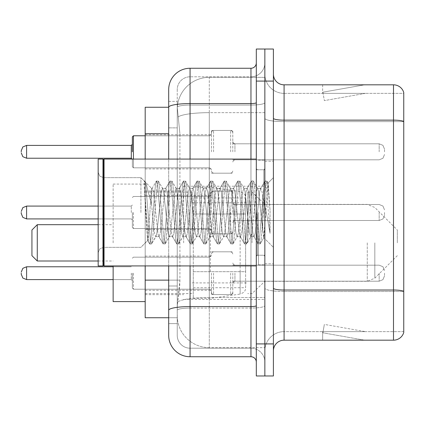 <?xml version="1.0" encoding="UTF-8"?>
<svg xmlns="http://www.w3.org/2000/svg" width="425" height="425" viewBox="0 0 425 425"><rect width="100%" height="100%" fill="white"/><g stroke="black" fill="none" stroke-linecap="round" stroke-linejoin="round"><path stroke-width="0.32" stroke-dasharray="2.12 1.59" d="M264.855 242.845L264.855 186.219L264.855 242.845M183.653 242.845L183.653 186.219L183.653 242.845M211.432 151.815L211.432 130.443L211.432 151.815M145.191 151.815L145.191 134.72L145.191 151.815M211.432 212.5L211.432 191.133L211.432 212.5M145.191 212.5L145.191 195.404L145.191 212.5M211.432 273.185L211.432 294.557L211.432 273.185M145.191 273.185L145.191 290.28L145.191 273.185M232.799 151.815L232.799 130.443L232.799 151.815M232.799 212.5L232.799 191.133L232.799 212.5M232.799 273.185L232.799 294.557L232.799 273.185M264.855 151.815L264.855 143.799L264.855 151.815M264.855 212.5L264.855 264.855L264.855 212.5M264.855 273.185L264.855 281.201L264.855 273.185M168.693 280.123L179.918 280.123L179.711 285.69L177.374 304.922L179.918 280.123L179.918 133.748L179.918 280.123L145.191 280.123L145.191 317.741L177.315 317.741L177.241 315.605A32.056 32.056 0 0 0 209.297 347.655L264.855 347.655L264.855 297.5L264.855 347.655L209.297 347.655L209.297 297.5L209.297 347.655A32.056 32.056 0 0 1 177.241 315.605L177.241 309.081L177.315 317.741L168.693 317.741L168.693 127.872L168.693 285.998L177.241 285.998L177.241 323.616L168.693 323.616L168.693 314.001L168.693 323.616L177.241 323.616L177.241 127.872L177.241 285.998L168.693 285.998M177.374 304.922L177.241 309.081L177.374 304.922M145.191 242.845L145.191 184.078L145.191 242.845M209.297 77.345L264.855 77.345L264.855 112.657L264.855 77.345L209.297 77.345A32.056 32.056 0 0 0 177.289 107.7L179.918 133.748L177.289 107.7A32.056 32.056 0 0 1 209.297 77.345L209.297 112.657L264.855 112.657L264.855 297.5L264.855 112.657L209.297 112.657L209.297 77.345A32.056 32.056 0 0 0 177.289 107.7M168.693 107.259L145.191 107.259L145.191 280.123M145.191 265.923L145.191 159.077M168.693 335.368A21.367 21.367 0 0 0 190.065 356.74L190.065 348.192A12.819 12.819 0 0 1 177.241 335.368L177.241 107.286L177.241 335.368A12.819 12.819 0 0 0 190.065 348.192L250.962 348.192L250.962 314.001L250.962 356.74A5.344 5.344 0 0 1 256.307 362.079L256.307 62.921L256.307 362.079M264.855 314.001L264.855 102.648L264.855 314.001M256.307 212.5L256.307 265.923L256.307 212.5M256.307 81.085L256.307 49.029L264.855 49.029L264.855 81.085L264.855 49.029L273.402 49.029L273.402 81.085L264.855 81.085L264.855 343.915L264.855 81.085L256.307 81.085L256.307 343.915L264.855 343.915L264.855 375.971L264.855 343.915L273.402 343.915L273.402 81.085M273.402 343.915L273.402 375.971L256.307 375.971L256.307 343.915M264.855 62.921L264.855 102.648L264.855 62.921A13.892 13.892 0 0 1 250.962 76.808A13.892 13.892 0 0 0 264.855 62.921A13.892 13.892 0 0 1 250.962 76.808L250.962 348.192L190.065 348.192L190.065 308.067L250.962 308.067A13.892 2.412 0 0 0 264.855 305.655A13.892 2.412 0 0 1 250.962 308.067L250.962 76.808L190.065 76.808L250.962 76.808M256.307 102.648A5.344 0.93 0 0 1 250.962 103.578L190.065 103.578A21.367 3.708 180 0 0 168.693 107.286L168.693 310.293A21.367 3.708 180 0 1 190.065 306.579L190.065 68.26A21.367 21.367 0 0 0 168.693 89.632A21.367 21.367 0 0 1 190.065 68.26L250.962 68.26A5.344 5.344 0 0 0 256.307 62.921A5.344 5.344 0 0 1 250.962 68.26L250.962 314.001L250.962 308.067L190.065 308.067L190.065 76.808L190.065 105.06L250.962 105.06A13.892 2.412 0 0 0 264.855 102.648A13.892 2.412 0 0 1 250.962 105.06L190.065 105.06L190.065 314.001L190.065 306.579L250.962 306.579A5.344 0.93 -0 0 0 256.307 305.655M190.065 356.74L250.962 356.74M168.693 101.384L177.241 101.384L168.693 101.384L168.693 127.872L177.241 127.872L177.241 101.384L177.241 127.872L168.693 127.872M168.693 310.293L168.693 314.001M168.693 265.923L168.693 159.077M177.241 89.632L177.241 107.286L177.241 89.632A12.819 12.819 0 0 1 190.065 76.808A12.819 12.819 0 0 0 177.241 89.632A12.819 12.819 0 0 1 190.065 76.808M264.855 362.079A13.892 13.892 0 0 0 250.962 348.192A13.892 13.892 0 0 1 264.855 362.079A13.892 13.892 0 0 0 250.962 348.192M273.402 212.5L273.402 161.213L273.402 212.5M258.442 212.5L258.442 264.855L258.442 212.5M264.855 297.442L264.855 118.283L264.855 297.442M403.75 291.353L403.75 92.517A10.683 10.683 0 0 0 393.492 84.819L393.492 290.02A10.683 1.854 180 0 1 403.75 291.353L403.75 331.633L284.086 331.633L284.086 84.819A10.683 10.683 0 0 1 273.402 74.136L273.402 118.283L273.402 74.136M273.402 350.864L273.402 118.283L273.402 350.864A10.683 10.683 0 0 1 284.086 340.181L284.086 297.442L284.086 331.633L403.75 331.633L403.75 93.367L284.086 93.367A19.231 19.231 0 0 1 264.855 74.136L264.855 118.283L264.855 74.136A19.231 19.231 0 0 0 284.086 93.367L284.086 291.502A19.231 3.342 0 0 1 264.855 288.166A19.231 3.342 0 0 0 284.086 291.502L284.086 93.367A19.231 19.231 0 0 1 264.855 74.136M363.906 340.048A8.548 8.548 0 0 0 365.394 340.181L322.655 340.181L365.394 340.181A8.548 8.548 0 0 1 363.906 340.048A8.548 8.548 0 0 0 365.394 340.181A8.548 8.548 0 0 1 363.906 340.048A8.548 8.548 0 0 0 365.394 340.181A8.548 8.548 0 0 1 363.906 340.048A8.548 8.548 0 0 0 365.394 340.181A8.548 8.548 0 0 1 363.906 340.048A8.548 8.548 0 0 0 365.394 340.181A8.548 8.548 0 0 1 363.906 340.048A8.548 8.548 0 0 0 365.394 340.181A8.548 8.548 0 0 1 363.906 340.048A8.548 8.548 0 0 0 365.394 340.181A8.548 8.548 0 0 1 363.906 340.048A8.548 8.548 0 0 0 365.394 340.181A8.548 8.548 0 0 1 363.906 340.048A8.548 8.548 0 0 0 365.394 340.181A8.548 8.548 0 0 1 363.906 340.048L322.873 332.812L363.906 340.048M322.655 331.633L322.655 340.181L322.655 331.633L323.08 331.633L322.873 332.812L323.08 331.633L322.655 331.633L322.655 340.181L322.655 331.633L323.08 331.633L322.873 332.812L323.08 331.633L322.655 331.633L322.655 340.181L322.655 331.633L323.08 331.633L322.873 332.812L323.08 331.633L322.655 331.633L322.655 340.181L322.655 331.633L323.08 331.633L322.873 332.812L323.08 331.633L322.655 331.633L322.655 340.181L322.655 331.633L323.08 331.633L322.873 332.812L323.08 331.633L322.655 331.633L322.655 340.181L322.655 331.633L323.08 331.633L322.873 332.812L323.08 331.633L322.655 331.633L322.655 340.181L322.655 331.633L323.08 331.633L322.873 332.812L323.08 331.633L322.655 331.633L322.655 340.181L322.655 331.633L323.08 331.633L322.873 332.812L323.08 331.633L322.655 331.633L322.655 340.181L322.655 331.633L323.08 331.633L322.873 332.812L323.08 331.633L322.655 331.633M273.402 288.166A10.683 1.854 0 0 0 284.086 290.02L393.492 290.02L393.492 340.181A10.683 10.683 0 0 0 403.75 332.483M393.492 340.181L284.086 340.181M403.75 92.517A10.683 10.683 0 0 0 393.492 84.819L284.086 84.819M365.394 84.819L322.655 84.819L365.394 84.819A8.548 8.548 0 0 0 363.906 84.952A8.548 8.548 0 0 1 365.394 84.819A8.548 8.548 0 0 0 363.906 84.952A8.548 8.548 0 0 1 365.394 84.819A8.548 8.548 0 0 0 363.906 84.952A8.548 8.548 0 0 1 365.394 84.819A8.548 8.548 0 0 0 363.906 84.952A8.548 8.548 0 0 1 365.394 84.819A8.548 8.548 0 0 0 363.906 84.952A8.548 8.548 0 0 1 365.394 84.819A8.548 8.548 0 0 0 363.906 84.952A8.548 8.548 0 0 1 365.394 84.819A8.548 8.548 0 0 0 363.906 84.952A8.548 8.548 0 0 1 365.394 84.819A8.548 8.548 0 0 0 363.906 84.952A8.548 8.548 0 0 1 365.394 84.819A8.548 8.548 0 0 0 363.906 84.952A8.548 8.548 0 0 1 365.394 84.819M365.394 331.633L323.08 331.633L365.394 331.633L323.08 331.633L365.394 331.633L323.08 331.633L365.394 331.633L323.08 331.633L365.394 331.633L323.08 331.633L365.394 331.633L323.08 331.633L365.394 331.633L323.08 331.633L365.394 331.633L323.08 331.633L365.394 331.633L323.08 331.633L365.394 331.633L324.355 324.397L323.08 331.633L324.355 324.397L323.08 331.633L324.355 324.397L323.08 331.633L324.355 324.397L323.08 331.633L324.355 324.397L323.08 331.633L324.355 324.397L323.08 331.633L324.355 324.397L323.08 331.633L324.355 324.397L323.08 331.633L324.355 324.397L323.08 331.633L324.355 324.397L365.394 331.633M284.086 93.367L403.75 93.367L403.75 291.502L284.086 291.502L403.75 291.502M323.08 93.367L322.655 93.367L323.08 93.367L322.655 93.367L323.08 93.367L322.655 93.367L323.08 93.367L322.655 93.367L323.08 93.367L322.655 93.367L323.08 93.367L322.655 93.367L323.08 93.367L322.655 93.367L323.08 93.367L322.655 93.367L323.08 93.367L322.655 93.367L323.08 93.367L322.873 92.188L363.906 84.952L322.873 92.188L323.08 93.367L322.873 92.188L363.906 84.952L322.873 92.188L323.08 93.367L322.873 92.188L363.906 84.952L322.873 92.188L323.08 93.367L322.873 92.188L363.906 84.952L322.873 92.188L323.08 93.367L322.873 92.188L363.906 84.952L322.873 92.188L323.08 93.367L322.873 92.188L363.906 84.952L322.873 92.188L323.08 93.367L322.873 92.188L363.906 84.952L322.873 92.188L323.08 93.367L322.873 92.188L363.906 84.952L322.873 92.188L323.08 93.367L322.873 92.188L363.906 84.952L322.873 92.188L323.08 93.367L365.394 93.367L323.08 93.367L365.394 93.367L323.08 93.367L365.394 93.367L323.08 93.367L365.394 93.367L323.08 93.367L365.394 93.367L323.08 93.367L365.394 93.367L323.08 93.367L365.394 93.367L323.08 93.367L365.394 93.367L323.08 93.367L365.394 93.367L323.08 93.367L324.355 100.603L323.08 93.367M264.855 350.864A19.231 19.231 0 0 1 284.086 331.633A19.231 19.231 0 0 0 264.855 350.864A19.231 19.231 0 0 1 284.086 331.633M322.655 84.819L322.655 93.367L322.655 84.819M365.394 93.367L324.355 100.603L365.394 93.367M103.519 265.386L102.983 265.923L102.983 159.077L102.983 265.923L102.983 159.077L103.519 159.614L103.519 265.386L103.519 212.5L103.519 265.386L104.056 265.923L104.056 159.077L104.056 212.5L104.056 159.077L256.307 159.077M102.983 265.923L98.175 265.923L98.175 159.077L98.175 252.678L98.175 159.077L102.983 159.077M140.914 212.5L140.914 177.661L140.914 212.5M169.256 212.5L166.993 191.585L165.862 188.349L165.506 188.652L164.73 191.585L160.209 233.415L159.077 236.651L158.722 236.348L157.946 233.415L153.425 191.585L152.293 188.349L151.597 189.513L151.597 188.349L151.597 204.685L145.908 182.909L151.597 204.685L152.293 212.5L151.597 204.685L151.597 188.349L145.217 181.964L145.908 182.909L145.217 181.964L144.256 181.518L145.217 181.964L151.597 188.349L152.293 188.349L151.597 189.513C151.018 193.194 150.445 200.855 149.887 212.5L147.544 240.444L145.589 212.5L144.256 181.002L144.256 181.518L144.659 181.002L144.256 181.518L144.256 186.559L148.617 239.78L149.472 243.759L148.617 239.78L144.256 186.559L147.544 240.444L149.749 243.998L147.544 240.444L140.914 247.339L103.519 247.339L99.774 248.875L98.175 252.678L99.774 248.875L103.519 247.339L140.914 247.339L147.741 240.513L149.887 212.5C150.445 200.855 151.018 193.194 151.597 189.513L151.597 188.349L152.293 188.349L153.425 191.585L157.946 233.415L158.722 236.348L163.041 243.759L162.185 239.78L157.664 185.22L156.533 181.002L155.401 185.22L150.88 239.78L149.749 243.998L151.443 243.998L150.317 239.78L145.791 185.22L144.659 181.002L145.908 182.909L144.936 181.241L145.791 185.22L150.317 239.78L151.443 243.998L151.725 243.759L149.749 243.998L150.88 239.78L155.401 185.22L156.257 181.241L158.227 181.002L157.101 185.22L152.575 239.78L151.725 243.759L156.044 236.348L155.688 236.651L154.557 233.415L152.293 212.5L154.557 233.415L155.688 236.651L159.077 236.651L163.041 243.759L162.185 239.78L157.664 185.22L156.533 181.002L158.227 181.002L157.101 185.22L152.575 239.78L151.725 243.759L155.688 236.651L159.077 236.651L160.209 233.415L164.73 191.585L165.506 188.652L169.825 181.241L168.975 185.22L164.448 239.78L163.317 243.998L163.041 243.759L165.017 243.998L163.885 239.78L159.359 185.22L158.227 181.002L162.828 188.652L162.472 188.349L161.341 191.585L156.814 233.415L156.044 236.348L156.814 233.415L161.341 191.585L162.472 188.349L165.862 188.349L169.825 181.241L168.975 185.22L164.448 239.78L163.317 243.998L165.017 243.998L163.885 239.78L159.359 185.22L158.509 181.241L162.472 188.349L165.862 188.349L166.993 191.585L171.514 233.415L172.29 236.348L171.514 233.415L169.256 212.5M165.862 212.5L163.604 191.585L162.828 188.652L163.604 191.585L168.125 233.415L169.256 236.651L168.125 233.415L165.862 212.5M182.824 212.5L180.561 191.585L179.43 188.349L179.074 188.652L178.303 191.585L173.777 233.415L172.646 236.651L172.29 236.348L176.609 243.759L175.759 239.78L171.232 185.22L170.101 181.002L169.825 181.241L171.801 181.002L170.669 185.22L166.143 239.78L165.017 243.998L169.612 236.348L169.256 236.651L172.646 236.651L176.609 243.759L175.759 239.78L171.232 185.22L170.101 181.002L171.801 181.002L170.669 185.22L166.143 239.78L165.293 243.759L169.256 236.651L172.646 236.651L173.777 233.415L178.303 191.585L179.074 188.652L183.393 181.241L182.543 185.22L178.017 239.78L176.89 243.998L176.609 243.759L178.585 243.998L177.453 239.78L172.933 185.22L171.801 181.002L176.396 188.652L176.04 188.349L174.909 191.585L170.388 233.415L169.612 236.348L170.388 233.415L174.909 191.585L176.04 188.349L179.43 188.349L183.393 181.241L182.543 185.22L178.017 239.78L176.89 243.998L178.585 243.998L177.453 239.78L172.933 185.22L172.077 181.241L176.04 188.349L179.43 188.349L180.561 191.585L185.087 233.415L185.858 236.348L185.087 233.415L182.824 212.5M179.43 212.5L177.172 191.585L176.396 188.652L177.172 191.585L181.693 233.415L182.824 236.651L181.693 233.415L179.43 212.5M196.393 212.5L194.129 191.585L193.003 188.349L192.642 188.652L191.872 191.585L187.345 233.415L186.219 236.651L185.858 236.348L190.182 243.759L189.327 239.78L184.801 185.22L183.674 181.002L183.393 181.241L185.369 181.002L184.238 185.22L179.717 239.78L178.585 243.998L183.18 236.348L182.824 236.651L186.219 236.651L190.182 243.759L189.327 239.78L184.801 185.22L183.674 181.002L185.369 181.002L184.238 185.22L179.717 239.78L178.861 243.759L182.824 236.651L186.219 236.651L187.345 233.415L191.872 191.585L192.642 188.652L196.966 181.241L196.111 185.22L191.59 239.78L190.458 243.998L190.182 243.759L192.153 243.998L191.022 239.78L186.501 185.22L185.369 181.002L189.964 188.652L189.608 188.349L188.477 191.585L183.956 233.415L183.18 236.348L183.956 233.415L188.477 191.585L189.608 188.349L193.003 188.349L196.966 181.241L196.111 185.22L191.59 239.78L190.458 243.998L192.153 243.998L191.022 239.78L186.501 185.22L185.645 181.241L189.608 188.349L193.003 188.349L194.129 191.585L198.656 233.415L199.426 236.348L198.656 233.415L196.393 212.5M193.003 212.5L190.74 191.585L189.964 188.652L190.74 191.585L195.261 233.415L196.393 236.651L195.261 233.415L193.003 212.5M209.961 212.5L207.703 191.585L206.571 188.349L206.21 188.652L205.44 191.585L200.919 233.415L199.787 236.651L199.426 236.348L203.75 243.759L202.895 239.78L198.374 185.22L197.242 181.002L196.966 181.241L198.937 181.002L197.806 185.22L193.285 239.78L192.153 243.998L196.748 236.348L196.393 236.651L199.787 236.651L203.75 243.759L202.895 239.78L198.374 185.22L197.242 181.002L198.937 181.002L197.806 185.22L193.285 239.78L192.429 243.759L196.393 236.651L199.787 236.651L200.919 233.415L205.44 191.585L206.21 188.652L210.534 181.241L209.679 185.22L205.158 239.78L204.027 243.998L203.75 243.759L205.721 243.998L204.59 239.78L200.069 185.22L198.937 181.002L203.538 188.652L203.177 188.349L202.045 191.585L197.524 233.415L196.748 236.348L197.524 233.415L202.045 191.585L203.177 188.349L206.571 188.349L210.534 181.241L209.679 185.22L205.158 239.78L204.027 243.998L205.721 243.998L204.59 239.78L200.069 185.22L199.213 181.241L203.177 188.349L206.571 188.349L207.703 191.585L212.224 233.415L212.999 236.348L212.224 233.415L209.961 212.5M206.571 212.5L204.308 191.585L203.538 188.652L204.308 191.585L208.829 233.415L209.961 236.651L208.829 233.415L206.571 212.5M223.534 212.5L221.271 191.585L220.139 188.349L219.783 188.652L219.008 191.585L214.487 233.415L213.355 236.651L212.999 236.348L217.318 243.759L216.463 239.78L211.942 185.22L210.811 181.002L210.534 181.241L212.505 181.002L211.374 185.22L206.853 239.78L205.721 243.998L210.322 236.348L209.961 236.651L213.355 236.651L217.318 243.759L216.463 239.78L211.942 185.22L210.811 181.002L212.505 181.002L211.374 185.22L206.853 239.78L205.998 243.759L209.961 236.651L213.355 236.651L214.487 233.415L219.008 191.585L219.783 188.652L224.102 181.241L223.247 185.22L218.726 239.78L217.595 243.998L217.318 243.759L219.289 243.998L218.163 239.78L213.637 185.22L212.505 181.002L217.106 188.652L216.745 188.349L215.618 191.585L211.092 233.415L210.322 236.348L211.092 233.415L215.618 191.585L216.745 188.349L220.139 188.349L224.102 181.241L223.247 185.22L218.726 239.78L217.595 243.998L219.289 243.998L218.163 239.78L213.637 185.22L212.782 181.241L216.745 188.349L220.139 188.349L221.271 191.585L225.792 233.415L226.567 236.348L225.792 233.415L223.534 212.5M220.139 212.5L217.876 191.585L217.106 188.652L217.876 191.585L222.403 233.415L223.534 236.651L222.403 233.415L220.139 212.5M237.102 212.5L234.839 191.585L233.708 188.349L233.352 188.652L232.576 191.585L228.055 233.415L226.923 236.651L226.567 236.348L230.887 243.759L230.031 239.78L225.51 185.22L224.379 181.002L224.102 181.241L226.073 181.002L224.947 185.22L220.421 239.78L219.289 243.998L223.89 236.348L223.534 236.651L226.923 236.651L230.887 243.759L230.031 239.78L225.51 185.22L224.379 181.002L226.073 181.002L224.947 185.22L220.421 239.78L219.566 243.759L223.534 236.651L226.923 236.651L228.055 233.415L232.576 191.585L233.352 188.652L237.671 181.241L236.821 185.22L232.294 239.78L231.163 243.998L230.887 243.759L232.863 243.998L231.731 239.78L227.205 185.22L226.073 181.002L230.674 188.652L230.318 188.349L229.187 191.585L224.66 233.415L223.89 236.348L224.66 233.415L229.187 191.585L230.318 188.349L233.708 188.349L237.671 181.241L236.821 185.22L232.294 239.78L231.163 243.998L232.863 243.998L231.731 239.78L227.205 185.22L226.355 181.241L230.318 188.349L233.708 188.349L234.839 191.585L239.36 233.415L240.136 236.348L239.36 233.415L237.102 212.5M233.708 212.5L231.444 191.585L230.674 188.652L231.444 191.585L235.971 233.415L237.102 236.651L235.971 233.415L233.708 212.5M250.67 212.5L248.407 191.585L247.276 188.349L246.92 188.652L246.149 191.585L241.623 233.415L240.492 236.651L240.136 236.348L244.455 243.759L243.605 239.78L239.078 185.22L237.947 181.002L237.671 181.241L239.647 181.002L238.515 185.22L233.989 239.78L232.863 243.998L237.458 236.348L237.102 236.651L240.492 236.651L244.455 243.759L243.605 239.78L239.078 185.22L237.947 181.002L239.647 181.002L238.515 185.22L233.989 239.78L233.139 243.759L237.102 236.651L240.492 236.651L241.623 233.415L246.149 191.585L246.92 188.652L251.239 181.241L250.389 185.22L245.863 239.78L244.731 243.998L244.455 243.759L246.431 243.998L245.299 239.78L240.773 185.22L239.647 181.002L244.242 188.652L243.886 188.349L242.755 191.585L238.234 233.415L237.458 236.348L238.234 233.415L242.755 191.585L243.886 188.349L247.276 188.349L251.239 181.241L250.389 185.22L245.863 239.78L244.731 243.998L246.431 243.998L245.299 239.78L240.773 185.22L239.923 181.241L243.886 188.349L247.276 188.349L248.407 191.585L252.933 233.415L253.704 236.348L252.933 233.415L250.67 212.5M247.276 212.5L245.018 191.585L244.242 188.652L245.018 191.585L249.539 233.415L250.67 236.651L249.539 233.415L247.276 212.5M262.719 196.982L262.719 230.748L258.586 191.585L257.454 188.349L256.323 191.585L251.802 233.415L250.67 236.651L254.06 236.651L258.028 243.759L257.173 239.78L252.647 185.22L251.52 181.002L251.239 181.241L253.215 181.002L252.083 185.22L247.562 239.78L246.431 243.998L251.026 236.348L250.67 236.651L254.06 236.651L258.028 243.759L257.173 239.78L252.647 185.22L251.52 181.002L253.215 181.002L252.083 185.22L247.562 239.78L246.707 243.759L251.026 236.348L251.802 233.415L256.323 191.585L257.454 188.349L260.849 188.349L259.717 191.585L255.191 233.415L254.06 236.651L255.191 233.415L259.717 191.585L260.488 188.652L264.812 181.241L263.957 185.22L259.431 239.78L258.304 243.998L258.028 243.759L259.999 243.998L258.868 239.78L254.347 185.22L253.215 181.002L257.81 188.652L257.454 188.349L260.849 188.349L264.812 181.241L263.957 185.22L259.431 239.78L258.304 243.998L259.999 243.998L258.868 239.78L254.347 185.22L253.491 181.241L257.81 188.652L258.586 191.585L263.681 237.612L268.17 183.148L270.061 210.688L270.061 233.373L266.321 212.5L262.719 196.982L261.975 191.585L260.849 188.349L261.975 191.585L262.719 196.982L262.719 230.748L263.898 237.532L267.984 183.079L270.061 210.688L267.915 185.22L266.783 181.002L265.652 185.22L261.131 239.78L259.999 243.998L261.131 239.78L265.652 185.22L266.783 181.002L267.915 185.22L270.061 210.688L270.061 233.373L266.22 185.22L265.088 181.002L264.812 181.241L266.783 181.002L265.088 181.002L266.22 185.22L270.061 233.373L266.321 212.5L262.719 196.982M31.933 255.664L31.933 230.021M37.278 261.008L37.278 224.682M113.135 301.607L113.135 265.923M397.338 242.845L397.338 230.021L397.338 242.845M252.03 242.845L252.03 192.095L252.03 242.845M247.759 242.845L247.759 192.095L247.759 242.845M192.201 242.845L192.201 192.095L192.201 242.845M113.135 242.845L113.135 184.078L113.135 242.845M245.623 271.687L245.623 197.97L245.623 213.998L193.269 213.998L193.269 298.403L193.269 271.692L245.623 271.687L245.623 287.73L193.269 287.72L193.269 271.692L245.623 271.692M210.364 271.692L210.364 187.287L210.364 213.998L193.269 213.998L193.269 197.97L193.269 287.72M240.136 213.998L240.136 294.073C243.961 292.767 245.793 290.652 245.623 287.73L245.623 197.96L245.623 213.998L210.364 213.998M132.366 273.185L132.366 288.145L132.366 273.185M21.25 273.185L21.25 274.258L21.25 273.185M384.519 273.185L384.519 275.857L384.519 273.185M132.366 212.5L132.366 227.46L132.366 212.5M21.25 212.5L21.25 213.568L21.25 212.5M384.519 212.5L384.519 215.172L384.519 212.5M132.366 151.815L132.366 136.855L132.366 151.815M21.25 151.815L21.25 150.742L21.25 151.815M384.519 151.815L384.519 149.143L384.519 151.815M132.366 159.077L132.366 166.77L132.366 159.077M209.297 297.5A32.056 5.567 180 0 0 177.629 302.207A32.056 5.567 180 0 1 209.297 297.5L264.855 297.5L209.297 297.5L209.297 112.657L209.297 297.5M178.08 116.96A32.056 5.567 180 0 1 209.297 112.657A32.056 5.567 180 0 0 178.08 116.96M177.241 315.605A32.056 32.056 0 0 0 209.297 347.655M168.693 133.748L145.191 133.748M190.065 159.077L190.065 265.923M250.962 265.923L250.962 159.077M190.065 105.06A12.819 2.226 180 0 0 177.241 107.286A12.819 2.226 180 0 1 190.065 105.06M190.065 308.067A12.819 2.226 180 0 0 177.241 310.293A12.819 2.226 180 0 1 190.065 308.067M190.065 348.192A12.819 12.819 0 0 1 177.241 335.368M273.402 118.283A10.683 1.854 0 0 0 284.086 120.137L393.492 120.137A10.683 1.854 180 0 1 403.75 121.476M403.75 121.624L284.086 121.624A19.231 3.342 0 0 1 264.855 118.283A19.231 3.342 0 0 0 284.086 121.624L403.75 121.624M263.787 212.5L263.787 169.761L263.787 212.5M257.375 212.5L257.375 255.239L257.375 212.5M374.829 242.845L374.829 278.178L374.829 242.845M367.269 242.845L367.269 281.308L367.269 242.845M193.269 298.403L210.364 298.403L240.136 294.073L240.136 271.692M133.434 273.185L133.434 289.212L133.434 273.185M131.298 273.185L131.298 279.597L131.298 273.185M26.594 279.597L131.298 279.597L26.594 279.597L22.844 278.062L21.25 274.258L22.844 278.062L26.594 279.597L131.298 279.597L26.594 279.597L22.844 278.062L21.25 274.258L22.844 278.062L26.594 279.597L131.298 279.597L26.594 279.597L131.298 279.597L26.594 279.597L22.844 278.062L21.25 274.258L22.844 278.062L26.594 279.597L131.298 279.597L26.594 279.597L22.844 278.062L21.25 274.258L22.844 278.062L26.594 279.597L131.298 279.597L26.594 279.597L22.844 278.062L21.25 274.258L22.844 278.062L26.594 279.597L131.298 279.597L26.594 279.597L26.594 266.778L26.594 279.597L26.594 266.778L26.594 279.597L26.594 266.778L26.594 279.597L26.594 266.778L26.594 279.597L26.594 266.778L26.594 279.597L26.594 266.778L26.594 279.597L26.594 266.778L26.594 279.597L26.594 266.778L26.594 279.597L26.594 266.778L26.594 279.597L26.594 266.778L26.594 279.597L26.594 266.778L26.594 279.597L26.594 266.778L26.594 279.597L26.594 266.778L26.594 279.597L26.594 266.778L26.594 279.597L26.594 266.778L22.844 268.313L21.25 272.117L22.844 268.313L26.594 266.778L131.298 266.778L132.366 265.71M234.935 273.185L234.935 281.201L234.935 273.185M230.663 273.185L230.663 294.557L230.663 273.185M213.568 273.185L213.568 294.557L213.568 273.185M209.297 273.185L209.297 289.212L209.297 273.185M379.174 273.185L379.174 281.201L379.174 273.185M133.434 212.5L133.434 228.528L133.434 212.5M131.298 212.5L131.298 206.088L131.298 212.5M21.25 213.568L22.844 217.377L26.594 218.912L131.298 218.912L26.594 218.912L22.844 217.377L21.25 213.568L22.844 217.377L26.594 218.912L131.298 218.912L26.594 218.912L22.844 217.377L21.25 213.568L22.844 217.377L26.594 218.912L131.298 218.912L26.594 218.912L22.844 217.377L21.25 213.568L22.844 217.377L26.594 218.912L131.298 218.912L26.594 218.912L22.844 217.377L21.25 213.568L22.844 217.377L26.594 218.912L131.298 218.912L26.594 218.912L22.844 217.377L21.25 213.568L22.844 217.377L26.594 218.912L131.298 218.912L26.594 218.912L22.844 217.377L21.25 213.568L22.844 217.377L26.594 218.912L26.594 206.088L26.594 218.912L26.594 206.088L26.594 218.912L26.594 206.088L26.594 218.912L26.594 206.088L26.594 218.912L26.594 206.088L26.594 218.912L26.594 206.088L26.594 218.912L26.594 206.088L26.594 218.912L26.594 206.088L26.594 218.912L26.594 206.088L26.594 218.912L26.594 206.088L26.594 218.912L26.594 206.088L26.594 218.912L26.594 206.088L26.594 218.912L26.594 206.088L26.594 212.5L26.594 206.088L131.298 206.088L132.366 205.02L131.298 206.088L132.366 205.02L131.298 206.088L132.366 205.02L131.298 206.088L132.366 205.02L131.298 206.088L132.366 205.02L131.298 206.088L132.366 205.02L131.298 206.088L132.366 205.02L131.298 206.088L26.594 206.088L22.844 207.623L21.25 211.432L22.844 207.623L26.594 206.088L131.298 206.088L26.594 206.088L22.844 207.623L21.25 211.432L22.844 207.623L26.594 206.088L131.298 206.088L26.594 206.088L22.844 207.623L21.25 211.432L22.844 207.623L26.594 206.088L131.298 206.088L26.594 206.088L22.844 207.623L21.25 211.432L22.844 207.623L26.594 206.088L131.298 206.088L26.594 206.088L22.844 207.623L21.25 211.432L22.844 207.623L26.594 206.088L131.298 206.088L26.594 206.088L22.844 207.623L21.25 211.432L22.844 207.623L26.594 206.088L98.175 206.088M234.935 212.5L234.935 204.489L234.935 212.5M230.663 212.5L230.663 233.867L230.663 212.5M213.568 212.5L213.568 233.867L213.568 212.5M209.297 212.5L209.297 196.472L209.297 212.5M379.174 212.5L379.174 220.511L379.174 212.5M133.434 159.077L133.434 135.787L133.434 167.838L133.434 135.787L133.434 167.838L133.434 135.787L133.434 167.838L133.434 135.787L133.434 167.838L133.434 135.787L133.434 167.838L133.434 135.787L133.434 167.838L133.434 135.787L133.434 167.838L133.434 135.787L133.434 167.838L133.434 135.787L133.434 167.838L133.434 135.787L133.434 167.838L133.434 135.787L133.434 167.838L133.434 135.787L133.434 167.838L133.434 135.787L133.434 167.838L133.434 135.787L133.434 167.838L133.434 135.787L133.434 167.838L133.434 135.787L133.434 151.815L133.434 135.787L209.297 135.787L209.297 167.838L209.297 135.787L209.297 167.838L209.297 135.787L209.297 167.838L209.297 135.787L209.297 167.838L209.297 135.787L209.297 167.838L209.297 135.787L209.297 167.838L209.297 135.787L209.297 167.838L209.297 135.787L209.297 167.838L209.297 135.787L209.297 167.838L209.297 135.787L209.297 167.838L209.297 135.787L209.297 167.838L209.297 135.787L209.297 167.838L209.297 135.787L209.297 167.838L209.297 135.787L209.297 167.838L209.297 135.787L209.297 167.838L209.297 135.787L209.297 167.838L209.297 135.787L210.795 135.171L211.432 133.652L210.795 135.171L209.297 135.787L210.795 135.171L211.432 133.652L210.795 135.171L209.297 135.787L210.795 135.171L211.432 133.652L210.795 135.171L209.297 135.787L210.795 135.171L211.432 133.652L210.795 135.171L209.297 135.787L210.795 135.171L211.432 133.652L210.795 135.171L209.297 135.787L210.795 135.171L211.432 133.652L210.795 135.171L209.297 135.787L210.795 135.171L211.432 133.652L210.795 135.171L209.297 135.787L210.795 135.171L211.432 133.652L210.795 135.171L209.297 135.787L210.795 135.171L211.432 133.652M131.298 151.815L131.298 145.403L131.298 158.222L131.298 145.403L131.298 158.222L131.298 145.403L131.298 158.222L131.298 145.403L131.298 158.222L131.298 145.403L131.298 158.222L131.298 145.403L131.298 158.222L131.298 145.403L131.298 158.222L131.298 145.403L131.298 158.222L131.298 145.403L131.298 158.222L131.298 145.403L131.298 158.222L131.298 145.403L131.298 158.222L131.298 145.403L131.298 158.222L131.298 145.403L131.298 158.222L131.298 145.403L131.298 158.222L131.298 145.403L131.298 158.222L131.298 145.403L131.298 158.222L131.298 151.815L131.298 158.222L132.366 159.29L131.298 158.222L132.366 159.29L131.298 158.222L132.366 159.29L131.298 158.222L132.366 159.29L131.298 158.222L132.366 159.29L131.298 158.222L132.366 159.29L131.298 158.222L132.366 159.29L131.298 158.222L132.366 159.29L131.298 158.222L26.594 158.222L26.594 145.403L26.594 158.222L26.594 145.403L26.594 158.222L26.594 145.403L26.594 158.222L26.594 145.403L26.594 158.222L26.594 145.403L26.594 158.222L26.594 145.403L26.594 158.222L26.594 145.403L26.594 158.222L26.594 145.403L26.594 158.222L26.594 145.403L26.594 158.222L26.594 145.403L26.594 158.222L26.594 145.403L26.594 158.222L26.594 145.403L26.594 158.222L26.594 145.403L26.594 158.222L26.594 145.403L26.594 158.222L26.594 145.403L26.594 158.222L26.594 145.403L26.594 151.815L26.594 145.403L131.298 145.403L131.298 151.815M234.935 151.815L234.935 143.799L234.935 151.815M230.663 151.815L230.663 130.443L230.663 151.815M213.568 151.815L213.568 130.443L213.568 151.815M379.174 151.815L379.174 143.799L379.174 151.815M209.297 151.815L209.297 167.838L209.297 151.815M183.653 186.219L264.855 186.219M145.191 134.72L211.432 134.72M145.191 195.404L211.432 195.404L145.191 195.404M145.191 256.094L211.432 256.094M211.432 130.443L232.799 130.443M211.432 191.133L232.799 191.133L211.432 191.133M211.432 251.818L232.799 251.818M232.799 143.799L264.855 143.799M232.799 204.489L264.855 204.489L232.799 204.489M232.799 265.173L264.855 265.173M145.191 191.027L183.653 191.027M145.191 294.663L183.653 294.663M232.799 281.201L264.855 281.201M232.799 220.511L264.855 220.511L232.799 220.511M232.799 159.827L264.855 159.827M211.432 294.557L232.799 294.557M211.432 233.867L232.799 233.867L211.432 233.867M211.432 173.182L232.799 173.182M145.191 290.28L211.432 290.28M145.191 229.596L211.432 229.596L145.191 229.596M145.191 168.906L211.432 168.906M183.653 299.471L264.855 299.471M256.307 169.761L264.855 169.761L256.307 169.761M256.307 255.239L264.855 255.239L256.307 255.239M264.855 161.213L273.402 161.213L264.855 161.213M258.442 264.855L264.855 264.855L258.442 264.855M258.442 160.145L264.855 160.145L258.442 160.145M264.855 263.787L273.402 263.787L264.855 263.787M263.787 169.761L264.855 168.693L263.787 169.761L257.375 169.761L256.307 168.693L257.375 169.761L263.787 169.761M257.375 255.239L263.787 255.239L264.855 256.307L263.787 255.239L257.375 255.239L256.307 256.307L257.375 255.239M104.056 265.923L256.307 265.923M103.519 177.661L140.914 177.661L144.256 181.002L144.659 181.002L144.256 181.002L140.914 177.661L103.519 177.661L99.774 176.125L98.175 172.322L99.774 176.125L103.519 177.661M267.984 183.079L273.402 177.661L267.984 183.079M263.681 237.617L273.402 247.339L263.681 237.617M103.519 159.614L104.056 159.077M263.904 237.538L260.275 243.759L263.904 237.538M268.17 183.148L267.059 181.241L268.17 183.148M151.938 188.652L156.257 181.241L151.938 188.652M98.175 261.008L113.135 261.008M397.338 255.664L374.829 278.178L367.269 281.308L264.855 281.308L252.03 293.595L247.759 293.595M192.201 282.912L247.759 282.912M145.191 293.595L192.201 293.595M113.135 184.078L145.191 184.078M145.191 192.095L192.201 192.095M192.201 202.778L247.759 202.778M247.759 192.095L252.03 192.095L264.855 204.383L367.269 204.383L374.829 207.512L397.338 230.021M98.175 224.682L113.135 224.682M193.269 187.287L210.364 187.287L240.136 191.617C243.961 192.923 245.793 195.038 245.623 197.96L193.269 197.97M132.366 258.23L133.434 257.162L209.297 257.162L133.434 257.162L132.366 258.23L133.434 257.162L209.297 257.162L133.434 257.162L132.366 258.23L133.434 257.162L209.297 257.162L133.434 257.162L132.366 258.23L133.434 257.162L209.297 257.162L133.434 257.162L132.366 258.23L133.434 257.162L209.297 257.162L133.434 257.162L132.366 258.23L133.434 257.162L209.297 257.162L133.434 257.162L132.366 258.23L133.434 257.162L209.297 257.162L133.434 257.162L132.366 258.23L133.434 257.162L209.297 257.162L210.795 256.546L211.432 255.021L210.795 256.546L209.297 257.162L210.795 256.546L211.432 255.021L210.795 256.546L209.297 257.162L210.795 256.546L211.432 255.021L210.795 256.546L209.297 257.162L210.795 256.546L211.432 255.021L210.795 256.546L209.297 257.162L210.795 256.546L211.432 255.021L210.795 256.546L209.297 257.162L210.795 256.546L211.432 255.021L210.795 256.546L209.297 257.162L210.795 256.546L211.432 255.021L210.795 256.546L209.297 257.162L210.795 256.546L211.432 255.021M113.135 279.597L131.298 279.597L132.366 280.665M232.799 283.337L233.437 281.812L234.935 281.201L379.174 281.201L234.935 281.201L233.437 281.812L232.799 283.337L233.437 281.812L234.935 281.201L379.174 281.201L234.935 281.201L233.437 281.812L232.799 283.337L233.437 281.812L234.935 281.201L379.174 281.201L234.935 281.201L233.437 281.812L232.799 283.337L233.437 281.812L234.935 281.201L379.174 281.201L234.935 281.201L233.437 281.812L232.799 283.337L233.437 281.812L234.935 281.201L379.174 281.201L234.935 281.201L233.437 281.812L232.799 283.337L233.437 281.812L234.935 281.201L379.174 281.201L234.935 281.201L233.437 281.812L232.799 283.337L233.437 281.812L234.935 281.201L379.174 281.201L234.935 281.201L233.437 281.812L232.799 283.337L233.437 281.812L234.935 281.201L379.174 281.201L382.925 279.666L384.519 275.857L382.925 279.666L379.174 281.201L382.925 279.666L384.519 275.857L382.925 279.666L379.174 281.201L382.925 279.666L384.519 275.857L382.925 279.666L379.174 281.201L382.925 279.666L384.519 275.857L382.925 279.666L379.174 281.201L382.925 279.666L384.519 275.857L382.925 279.666L379.174 281.201L382.925 279.666L384.519 275.857L382.925 279.666L379.174 281.201L382.925 279.666L384.519 275.857L382.925 279.666L379.174 281.201L382.925 279.666L384.519 275.857M211.432 253.953L212.07 252.434L213.568 251.818L230.663 251.818L213.568 251.818L212.07 252.434L211.432 253.953L212.07 252.434L213.568 251.818L230.663 251.818L213.568 251.818L212.07 252.434L211.432 253.953L212.07 252.434L213.568 251.818L230.663 251.818L213.568 251.818L212.07 252.434L211.432 253.953L212.07 252.434L213.568 251.818L230.663 251.818L213.568 251.818L212.07 252.434L211.432 253.953L212.07 252.434L213.568 251.818L230.663 251.818L213.568 251.818L212.07 252.434L211.432 253.953L212.07 252.434L213.568 251.818L230.663 251.818L213.568 251.818L212.07 252.434L211.432 253.953L212.07 252.434L213.568 251.818L230.663 251.818L213.568 251.818L212.07 252.434L211.432 253.953L212.07 252.434L213.568 251.818L230.663 251.818L232.162 252.434L232.799 253.953L232.162 252.434L230.663 251.818L232.162 252.434L232.799 253.953L232.162 252.434L230.663 251.818L232.162 252.434L232.799 253.953L232.162 252.434L230.663 251.818L232.162 252.434L232.799 253.953L232.162 252.434L230.663 251.818L232.162 252.434L232.799 253.953L232.162 252.434L230.663 251.818L232.162 252.434L232.799 253.953L232.162 252.434L230.663 251.818L232.162 252.434L232.799 253.953L232.162 252.434L230.663 251.818L232.162 252.434L232.799 253.953M132.366 288.145L133.434 289.212L209.297 289.212L133.434 289.212L132.366 288.145L133.434 289.212L209.297 289.212L133.434 289.212L132.366 288.145L133.434 289.212L209.297 289.212L133.434 289.212L132.366 288.145L133.434 289.212L209.297 289.212L133.434 289.212L132.366 288.145L133.434 289.212L209.297 289.212L133.434 289.212L132.366 288.145L133.434 289.212L209.297 289.212L133.434 289.212L132.366 288.145L133.434 289.212L209.297 289.212L133.434 289.212L132.366 288.145L133.434 289.212L209.297 289.212L210.795 289.829L211.432 291.348L210.795 289.829L209.297 289.212L210.795 289.829L211.432 291.348L210.795 289.829L209.297 289.212L210.795 289.829L211.432 291.348L210.795 289.829L209.297 289.212L210.795 289.829L211.432 291.348L210.795 289.829L209.297 289.212L210.795 289.829L211.432 291.348L210.795 289.829L209.297 289.212L210.795 289.829L211.432 291.348L210.795 289.829L209.297 289.212L210.795 289.829L211.432 291.348L210.795 289.829L209.297 289.212L210.795 289.829L211.432 291.348M232.799 263.038L233.437 264.557L234.935 265.173L379.174 265.173L234.935 265.173L233.437 264.557L232.799 263.038L233.437 264.557L234.935 265.173L379.174 265.173L234.935 265.173L233.437 264.557L232.799 263.038L233.437 264.557L234.935 265.173L379.174 265.173L234.935 265.173L233.437 264.557L232.799 263.038L233.437 264.557L234.935 265.173L379.174 265.173L234.935 265.173L233.437 264.557L232.799 263.038L233.437 264.557L234.935 265.173L379.174 265.173L234.935 265.173L233.437 264.557L232.799 263.038L233.437 264.557L234.935 265.173L379.174 265.173L234.935 265.173L233.437 264.557L232.799 263.038L233.437 264.557L234.935 265.173L379.174 265.173L234.935 265.173L233.437 264.557L232.799 263.038L233.437 264.557L234.935 265.173L379.174 265.173L382.925 266.709L384.519 270.518L382.925 266.709L379.174 265.173L382.925 266.709L384.519 270.518L382.925 266.709L379.174 265.173L382.925 266.709L384.519 270.518L382.925 266.709L379.174 265.173L382.925 266.709L384.519 270.518L382.925 266.709L379.174 265.173L382.925 266.709L384.519 270.518L382.925 266.709L379.174 265.173L382.925 266.709L384.519 270.518L382.925 266.709L379.174 265.173L382.925 266.709L384.519 270.518L382.925 266.709L379.174 265.173L382.925 266.709L384.519 270.518M211.432 292.421L212.07 293.941L213.568 294.557L230.663 294.557L213.568 294.557L212.07 293.941L211.432 292.421L212.07 293.941L213.568 294.557L230.663 294.557L213.568 294.557L212.07 293.941L211.432 292.421L212.07 293.941L213.568 294.557L230.663 294.557L213.568 294.557L212.07 293.941L211.432 292.421L212.07 293.941L213.568 294.557L230.663 294.557L213.568 294.557L212.07 293.941L211.432 292.421L212.07 293.941L213.568 294.557L230.663 294.557L213.568 294.557L212.07 293.941L211.432 292.421L212.07 293.941L213.568 294.557L230.663 294.557L213.568 294.557L212.07 293.941L211.432 292.421L212.07 293.941L213.568 294.557L230.663 294.557L213.568 294.557L212.07 293.941L211.432 292.421L212.07 293.941L213.568 294.557L230.663 294.557L232.162 293.941L232.799 292.421L232.162 293.941L230.663 294.557L232.162 293.941L232.799 292.421L232.162 293.941L230.663 294.557L232.162 293.941L232.799 292.421L232.162 293.941L230.663 294.557L232.162 293.941L232.799 292.421L232.162 293.941L230.663 294.557L232.162 293.941L232.799 292.421L232.162 293.941L230.663 294.557L232.162 293.941L232.799 292.421L232.162 293.941L230.663 294.557L232.162 293.941L232.799 292.421L232.162 293.941L230.663 294.557L232.162 293.941L232.799 292.421M26.594 266.778L131.298 266.778L26.594 266.778L22.844 268.313L21.25 272.117L22.844 268.313L26.594 266.778L131.298 266.778L26.594 266.778L22.844 268.313L21.25 272.117L22.844 268.313L26.594 266.778L131.298 266.778L26.594 266.778L131.298 266.778L26.594 266.778L22.844 268.313L21.25 272.117L22.844 268.313L26.594 266.778L131.298 266.778L26.594 266.778L22.844 268.313L21.25 272.117L22.844 268.313L26.594 266.778L113.135 266.778M133.434 228.528L132.366 227.46L133.434 228.528L209.297 228.528L210.795 229.139L211.432 230.663L210.795 229.139L209.297 228.528L210.795 229.139L211.432 230.663L210.795 229.139L209.297 228.528L210.795 229.139L211.432 230.663L210.795 229.139L209.297 228.528L210.795 229.139L211.432 230.663L210.795 229.139L209.297 228.528L210.795 229.139L211.432 230.663L210.795 229.139L209.297 228.528L210.795 229.139L211.432 230.663L210.795 229.139L209.297 228.528L210.795 229.139L211.432 230.663L210.795 229.139L209.297 228.528L133.434 228.528L132.366 227.46L133.434 228.528L209.297 228.528L133.434 228.528L132.366 227.46L133.434 228.528L209.297 228.528L133.434 228.528L132.366 227.46L133.434 228.528L209.297 228.528L133.434 228.528L132.366 227.46L133.434 228.528L209.297 228.528L133.434 228.528L132.366 227.46L133.434 228.528L209.297 228.528L133.434 228.528L132.366 227.46L133.434 228.528L209.297 228.528L133.434 228.528M234.935 204.489L233.437 203.873L232.799 202.348L233.437 203.873L234.935 204.489L379.174 204.489L382.925 206.024L384.519 209.828L382.925 206.024L379.174 204.489L382.925 206.024L384.519 209.828L382.925 206.024L379.174 204.489L382.925 206.024L384.519 209.828L382.925 206.024L379.174 204.489L382.925 206.024L384.519 209.828L382.925 206.024L379.174 204.489L382.925 206.024L384.519 209.828L382.925 206.024L379.174 204.489L382.925 206.024L384.519 209.828L382.925 206.024L379.174 204.489L382.925 206.024L384.519 209.828L382.925 206.024L379.174 204.489L234.935 204.489L233.437 203.873L232.799 202.348L233.437 203.873L234.935 204.489L379.174 204.489L234.935 204.489L233.437 203.873L232.799 202.348L233.437 203.873L234.935 204.489L379.174 204.489L234.935 204.489L233.437 203.873L232.799 202.348L233.437 203.873L234.935 204.489L379.174 204.489L234.935 204.489L233.437 203.873L232.799 202.348L233.437 203.873L234.935 204.489L379.174 204.489L234.935 204.489L233.437 203.873L232.799 202.348L233.437 203.873L234.935 204.489L379.174 204.489L234.935 204.489L233.437 203.873L232.799 202.348L233.437 203.873L234.935 204.489L379.174 204.489L234.935 204.489M230.663 233.867L232.162 233.256L232.799 231.731L232.162 233.256L230.663 233.867L232.162 233.256L232.799 231.731L232.162 233.256L230.663 233.867L232.162 233.256L232.799 231.731L232.162 233.256L230.663 233.867L232.162 233.256L232.799 231.731L232.162 233.256L230.663 233.867L232.162 233.256L232.799 231.731L232.162 233.256L230.663 233.867L232.162 233.256L232.799 231.731L232.162 233.256L230.663 233.867L232.162 233.256L232.799 231.731L232.162 233.256L230.663 233.867L213.568 233.867L212.07 233.256L211.432 231.731L212.07 233.256L213.568 233.867L230.663 233.867L213.568 233.867L212.07 233.256L211.432 231.731L212.07 233.256L213.568 233.867L230.663 233.867L213.568 233.867L212.07 233.256L211.432 231.731L212.07 233.256L213.568 233.867L230.663 233.867L213.568 233.867L212.07 233.256L211.432 231.731L212.07 233.256L213.568 233.867L230.663 233.867L213.568 233.867L212.07 233.256L211.432 231.731L212.07 233.256L213.568 233.867L230.663 233.867L213.568 233.867L212.07 233.256L211.432 231.731L212.07 233.256L213.568 233.867L230.663 233.867L213.568 233.867L212.07 233.256L211.432 231.731L212.07 233.256L213.568 233.867L230.663 233.867M209.297 196.472L210.795 195.861L211.432 194.337L210.795 195.861L209.297 196.472L210.795 195.861L211.432 194.337L210.795 195.861L209.297 196.472L210.795 195.861L211.432 194.337L210.795 195.861L209.297 196.472L210.795 195.861L211.432 194.337L210.795 195.861L209.297 196.472L210.795 195.861L211.432 194.337L210.795 195.861L209.297 196.472L210.795 195.861L211.432 194.337L210.795 195.861L209.297 196.472L210.795 195.861L211.432 194.337L210.795 195.861L209.297 196.472L133.434 196.472L132.366 197.54L133.434 196.472L209.297 196.472L133.434 196.472L132.366 197.54L133.434 196.472L209.297 196.472L133.434 196.472L132.366 197.54L133.434 196.472L209.297 196.472L133.434 196.472L132.366 197.54L133.434 196.472L209.297 196.472L133.434 196.472L132.366 197.54L133.434 196.472L209.297 196.472L133.434 196.472L132.366 197.54L133.434 196.472L209.297 196.472L133.434 196.472L132.366 197.54L133.434 196.472L209.297 196.472M379.174 220.511L382.925 218.976L384.519 215.172L382.925 218.976L379.174 220.511L382.925 218.976L384.519 215.172L382.925 218.976L379.174 220.511L382.925 218.976L384.519 215.172L382.925 218.976L379.174 220.511L382.925 218.976L384.519 215.172L382.925 218.976L379.174 220.511L382.925 218.976L384.519 215.172L382.925 218.976L379.174 220.511L382.925 218.976L384.519 215.172L382.925 218.976L379.174 220.511L382.925 218.976L384.519 215.172L382.925 218.976L379.174 220.511L234.935 220.511L233.437 221.127L232.799 222.652L233.437 221.127L234.935 220.511L379.174 220.511L234.935 220.511L233.437 221.127L232.799 222.652L233.437 221.127L234.935 220.511L379.174 220.511L234.935 220.511L233.437 221.127L232.799 222.652L233.437 221.127L234.935 220.511L379.174 220.511L234.935 220.511L233.437 221.127L232.799 222.652L233.437 221.127L234.935 220.511L379.174 220.511L234.935 220.511L233.437 221.127L232.799 222.652L233.437 221.127L234.935 220.511L379.174 220.511L234.935 220.511L233.437 221.127L232.799 222.652L233.437 221.127L234.935 220.511L379.174 220.511L234.935 220.511L233.437 221.127L232.799 222.652L233.437 221.127L234.935 220.511L379.174 220.511M213.568 191.133L230.663 191.133L232.162 191.744L232.799 193.269L232.162 191.744L230.663 191.133L232.162 191.744L232.799 193.269L232.162 191.744L230.663 191.133L232.162 191.744L232.799 193.269L232.162 191.744L230.663 191.133L232.162 191.744L232.799 193.269L232.162 191.744L230.663 191.133L232.162 191.744L232.799 193.269L232.162 191.744L230.663 191.133L232.162 191.744L232.799 193.269L232.162 191.744L230.663 191.133L232.162 191.744L232.799 193.269L232.162 191.744L230.663 191.133L213.568 191.133L212.07 191.744L211.432 193.269L212.07 191.744L213.568 191.133L230.663 191.133L213.568 191.133L212.07 191.744L211.432 193.269L212.07 191.744L213.568 191.133L230.663 191.133L213.568 191.133L212.07 191.744L211.432 193.269L212.07 191.744L213.568 191.133L230.663 191.133L213.568 191.133L212.07 191.744L211.432 193.269L212.07 191.744L213.568 191.133L230.663 191.133L213.568 191.133L212.07 191.744L211.432 193.269L212.07 191.744L213.568 191.133L230.663 191.133L213.568 191.133L212.07 191.744L211.432 193.269L212.07 191.744L213.568 191.133L230.663 191.133L213.568 191.133L212.07 191.744L211.432 193.269L212.07 191.744L213.568 191.133M98.175 218.912L131.298 218.912L132.366 219.98L131.298 218.912L132.366 219.98L131.298 218.912L132.366 219.98L131.298 218.912L132.366 219.98L131.298 218.912L132.366 219.98L131.298 218.912L132.366 219.98L131.298 218.912L132.366 219.98L131.298 218.912L26.594 218.912M26.594 206.088L22.844 207.623L21.25 211.432M132.366 166.77L133.434 167.838L209.297 167.838L133.434 167.838L132.366 166.77L133.434 167.838L209.297 167.838L133.434 167.838L132.366 166.77L133.434 167.838L209.297 167.838L133.434 167.838L132.366 166.77L133.434 167.838L209.297 167.838L133.434 167.838L132.366 166.77L133.434 167.838L209.297 167.838L133.434 167.838L132.366 166.77L133.434 167.838L209.297 167.838L133.434 167.838L132.366 166.77L133.434 167.838L209.297 167.838L133.434 167.838L132.366 166.77L133.434 167.838L209.297 167.838L133.434 167.838L132.366 166.77L133.434 167.838L209.297 167.838L210.795 168.454L211.432 169.979L210.795 168.454L209.297 167.838L210.795 168.454L211.432 169.979L210.795 168.454L209.297 167.838L210.795 168.454L211.432 169.979L210.795 168.454L209.297 167.838L210.795 168.454L211.432 169.979L210.795 168.454L209.297 167.838L210.795 168.454L211.432 169.979L210.795 168.454L209.297 167.838L210.795 168.454L211.432 169.979L210.795 168.454L209.297 167.838L210.795 168.454L211.432 169.979L210.795 168.454L209.297 167.838L210.795 168.454L211.432 169.979L210.795 168.454L209.297 167.838L210.795 168.454L211.432 169.979M131.298 145.403L132.366 144.335L131.298 145.403L132.366 144.335L131.298 145.403L132.366 144.335L131.298 145.403L132.366 144.335L131.298 145.403L132.366 144.335L131.298 145.403L132.366 144.335L131.298 145.403L132.366 144.335L131.298 145.403L132.366 144.335L131.298 145.403L26.594 145.403L22.844 146.938L21.25 150.742L22.844 146.938L26.594 145.403L131.298 145.403L26.594 145.403L22.844 146.938L21.25 150.742L22.844 146.938L26.594 145.403L131.298 145.403L26.594 145.403L22.844 146.938L21.25 150.742L22.844 146.938L26.594 145.403L131.298 145.403L26.594 145.403L22.844 146.938L21.25 150.742L22.844 146.938L26.594 145.403L131.298 145.403L26.594 145.403L22.844 146.938L21.25 150.742L22.844 146.938L26.594 145.403L131.298 145.403L26.594 145.403L22.844 146.938L21.25 150.742L22.844 146.938L26.594 145.403L131.298 145.403L26.594 145.403L22.844 146.938L21.25 150.742L22.844 146.938L26.594 145.403L131.298 145.403L26.594 145.403L22.844 146.938L21.25 150.742L22.844 146.938L26.594 145.403M26.594 158.222L22.844 156.687L21.25 152.883L22.844 156.687L26.594 158.222L131.298 158.222L26.594 158.222L22.844 156.687L21.25 152.883L22.844 156.687L26.594 158.222L131.298 158.222L26.594 158.222L22.844 156.687L21.25 152.883L22.844 156.687L26.594 158.222L131.298 158.222L26.594 158.222L22.844 156.687L21.25 152.883L22.844 156.687L26.594 158.222L131.298 158.222L26.594 158.222L22.844 156.687L21.25 152.883L22.844 156.687L26.594 158.222L131.298 158.222L26.594 158.222L22.844 156.687L21.25 152.883L22.844 156.687L26.594 158.222L131.298 158.222L26.594 158.222L22.844 156.687L21.25 152.883L22.844 156.687L26.594 158.222L131.298 158.222L26.594 158.222L22.844 156.687L21.25 152.883L22.844 156.687L26.594 158.222L131.298 158.222M232.799 141.663L233.437 143.188L234.935 143.799L379.174 143.799L234.935 143.799L233.437 143.188L232.799 141.663L233.437 143.188L234.935 143.799L379.174 143.799L234.935 143.799L233.437 143.188L232.799 141.663L233.437 143.188L234.935 143.799L379.174 143.799L234.935 143.799L233.437 143.188L232.799 141.663L233.437 143.188L234.935 143.799L379.174 143.799L234.935 143.799L233.437 143.188L232.799 141.663L233.437 143.188L234.935 143.799L379.174 143.799L234.935 143.799L233.437 143.188L232.799 141.663L233.437 143.188L234.935 143.799L379.174 143.799L234.935 143.799L233.437 143.188L232.799 141.663L233.437 143.188L234.935 143.799L379.174 143.799L234.935 143.799L233.437 143.188L232.799 141.663L233.437 143.188L234.935 143.799L379.174 143.799L234.935 143.799L233.437 143.188L232.799 141.663L233.437 143.188L234.935 143.799L379.174 143.799L382.925 145.334L384.519 149.143L382.925 145.334L379.174 143.799L382.925 145.334L384.519 149.143L382.925 145.334L379.174 143.799L382.925 145.334L384.519 149.143L382.925 145.334L379.174 143.799L382.925 145.334L384.519 149.143L382.925 145.334L379.174 143.799L382.925 145.334L384.519 149.143L382.925 145.334L379.174 143.799L382.925 145.334L384.519 149.143L382.925 145.334L379.174 143.799L382.925 145.334L384.519 149.143L382.925 145.334L379.174 143.799L382.925 145.334L384.519 149.143L382.925 145.334L379.174 143.799L382.925 145.334L384.519 149.143M211.432 171.047L212.07 172.566L213.568 173.182L230.663 173.182L213.568 173.182L212.07 172.566L211.432 171.047L212.07 172.566L213.568 173.182L230.663 173.182L213.568 173.182L212.07 172.566L211.432 171.047L212.07 172.566L213.568 173.182L230.663 173.182L213.568 173.182L212.07 172.566L211.432 171.047L212.07 172.566L213.568 173.182L230.663 173.182L213.568 173.182L212.07 172.566L211.432 171.047L212.07 172.566L213.568 173.182L230.663 173.182L213.568 173.182L212.07 172.566L211.432 171.047L212.07 172.566L213.568 173.182L230.663 173.182L213.568 173.182L212.07 172.566L211.432 171.047L212.07 172.566L213.568 173.182L230.663 173.182L213.568 173.182L212.07 172.566L211.432 171.047L212.07 172.566L213.568 173.182L230.663 173.182L213.568 173.182L212.07 172.566L211.432 171.047L212.07 172.566L213.568 173.182L230.663 173.182L232.162 172.566L232.799 171.047L232.162 172.566L230.663 173.182L232.162 172.566L232.799 171.047L232.162 172.566L230.663 173.182L232.162 172.566L232.799 171.047L232.162 172.566L230.663 173.182L232.162 172.566L232.799 171.047L232.162 172.566L230.663 173.182L232.162 172.566L232.799 171.047L232.162 172.566L230.663 173.182L232.162 172.566L232.799 171.047L232.162 172.566L230.663 173.182L232.162 172.566L232.799 171.047L232.162 172.566L230.663 173.182L232.162 172.566L232.799 171.047L232.162 172.566L230.663 173.182L232.162 172.566L232.799 171.047M232.799 161.962L233.437 160.443L234.935 159.827L379.174 159.827L234.935 159.827L233.437 160.443L232.799 161.962L233.437 160.443L234.935 159.827L379.174 159.827L234.935 159.827L233.437 160.443L232.799 161.962L233.437 160.443L234.935 159.827L379.174 159.827L234.935 159.827L233.437 160.443L232.799 161.962L233.437 160.443L234.935 159.827L379.174 159.827L234.935 159.827L233.437 160.443L232.799 161.962L233.437 160.443L234.935 159.827L379.174 159.827L234.935 159.827L233.437 160.443L232.799 161.962L233.437 160.443L234.935 159.827L379.174 159.827L234.935 159.827L233.437 160.443L232.799 161.962L233.437 160.443L234.935 159.827L379.174 159.827L234.935 159.827L233.437 160.443L232.799 161.962L233.437 160.443L234.935 159.827L379.174 159.827L234.935 159.827L233.437 160.443L232.799 161.962L233.437 160.443L234.935 159.827L379.174 159.827L382.925 158.291L384.519 154.482L382.925 158.291L379.174 159.827L382.925 158.291L384.519 154.482L382.925 158.291L379.174 159.827L382.925 158.291L384.519 154.482L382.925 158.291L379.174 159.827L382.925 158.291L384.519 154.482L382.925 158.291L379.174 159.827L382.925 158.291L384.519 154.482L382.925 158.291L379.174 159.827L382.925 158.291L384.519 154.482L382.925 158.291L379.174 159.827L382.925 158.291L384.519 154.482L382.925 158.291L379.174 159.827L382.925 158.291L384.519 154.482L382.925 158.291L379.174 159.827L382.925 158.291L384.519 154.482M211.432 132.579L212.07 131.059L213.568 130.443L230.663 130.443L213.568 130.443L212.07 131.059L211.432 132.579L212.07 131.059L213.568 130.443L230.663 130.443L213.568 130.443L212.07 131.059L211.432 132.579L212.07 131.059L213.568 130.443L230.663 130.443L213.568 130.443L212.07 131.059L211.432 132.579L212.07 131.059L213.568 130.443L230.663 130.443L213.568 130.443L212.07 131.059L211.432 132.579L212.07 131.059L213.568 130.443L230.663 130.443L213.568 130.443L212.07 131.059L211.432 132.579L212.07 131.059L213.568 130.443L230.663 130.443L213.568 130.443L212.07 131.059L211.432 132.579L212.07 131.059L213.568 130.443L230.663 130.443L213.568 130.443L212.07 131.059L211.432 132.579L212.07 131.059L213.568 130.443L230.663 130.443L213.568 130.443L212.07 131.059L211.432 132.579L212.07 131.059L213.568 130.443L230.663 130.443L232.162 131.059L232.799 132.579L232.162 131.059L230.663 130.443L232.162 131.059L232.799 132.579L232.162 131.059L230.663 130.443L232.162 131.059L232.799 132.579L232.162 131.059L230.663 130.443L232.162 131.059L232.799 132.579L232.162 131.059L230.663 130.443L232.162 131.059L232.799 132.579L232.162 131.059L230.663 130.443L232.162 131.059L232.799 132.579L232.162 131.059L230.663 130.443L232.162 131.059L232.799 132.579L232.162 131.059L230.663 130.443L232.162 131.059L232.799 132.579L232.162 131.059L230.663 130.443L232.162 131.059L232.799 132.579M133.434 135.787L132.366 136.855L133.434 135.787L209.297 135.787L133.434 135.787L132.366 136.855L133.434 135.787L209.297 135.787L133.434 135.787L132.366 136.855L133.434 135.787L209.297 135.787L133.434 135.787L132.366 136.855L133.434 135.787L209.297 135.787L133.434 135.787L132.366 136.855L133.434 135.787L209.297 135.787L133.434 135.787L132.366 136.855L133.434 135.787L209.297 135.787L133.434 135.787L132.366 136.855L133.434 135.787L209.297 135.787L133.434 135.787L132.366 136.855L133.434 135.787L209.297 135.787L145.191 135.787"/><path stroke-width="0.64" d="M168.693 107.259L145.191 107.259L145.191 159.077M190.065 265.923L190.065 356.74A21.367 21.367 0 0 1 168.693 335.368L168.693 317.741L145.191 317.741L145.191 265.923M168.693 335.368L168.693 265.923M256.307 343.915L256.307 375.971L264.855 375.971L264.855 343.915L264.855 375.971L273.402 375.971L273.402 343.915L264.855 343.915L264.855 81.085L264.855 343.915L256.307 343.915L256.307 81.085L264.855 81.085L264.855 49.029L264.855 81.085L273.402 81.085L273.402 343.915M273.402 81.085L273.402 49.029L256.307 49.029L256.307 81.085M190.065 356.74L250.962 356.74L250.962 265.923M168.693 127.872L168.693 89.632A21.367 21.367 0 0 1 190.065 68.26L250.962 68.26A5.344 5.344 0 0 0 256.307 62.921M168.693 314.001L168.693 285.998M168.693 159.077L168.693 107.286A21.367 3.708 180 0 1 190.065 103.578L250.962 103.578L250.962 68.26M168.693 89.632L168.693 101.384M256.307 362.079A5.344 5.344 0 0 0 250.962 356.74M403.75 291.502L403.75 332.483A10.683 10.683 0 0 1 393.492 340.181L284.086 340.181A10.683 10.683 0 0 0 273.402 350.864M403.75 92.517A10.683 10.683 0 0 0 393.492 84.819A10.683 10.683 0 0 1 403.75 92.517L403.75 332.483M403.75 121.476A10.683 1.854 180 0 0 393.492 120.137L393.492 84.819L284.086 84.819A10.683 10.683 0 0 1 273.402 74.136A10.683 10.683 0 0 0 284.086 84.819L284.086 340.181M37.278 261.008L37.278 224.682L31.933 230.021L31.933 255.664L37.278 261.008L98.175 261.008M113.135 265.923L113.135 301.607L145.191 301.607M104.056 265.923L103.519 265.386L103.519 159.614L104.056 159.077L104.056 265.923L256.307 265.923M102.983 265.923L98.175 265.923L98.175 159.077L102.983 159.077L102.983 265.923L103.519 265.386M21.25 273.185L21.25 274.258L21.25 273.185M21.25 212.5L21.25 213.568L21.25 212.5M132.366 151.815L132.366 136.855L132.366 151.815M21.25 151.815L21.25 150.742L21.25 151.815M168.693 133.748L145.191 133.748M168.693 280.123L145.191 280.123M256.307 305.655A5.344 0.93 0 0 1 250.962 306.579L190.065 306.579A21.367 3.708 180 0 0 168.693 310.293M190.065 68.26L190.065 159.077M250.962 159.077L250.962 103.578A5.344 0.93 0 0 0 256.307 102.648M403.75 291.353A10.683 1.854 180 0 0 393.492 290.02L393.492 120.137L284.086 120.137A10.683 1.854 0 0 1 273.402 118.283M393.492 340.181L393.492 290.02L284.086 290.02A10.683 1.854 0 0 1 273.402 288.166M21.25 272.117L22.844 268.313L26.594 266.778L22.844 268.313L21.25 272.117L22.844 268.313L26.594 266.778L22.844 268.313L21.25 272.117L22.844 268.313L26.594 266.778L26.594 279.597L22.844 278.062L21.25 274.258L22.844 278.062L26.594 279.597L22.844 278.062L21.25 274.258L22.844 278.062L26.594 279.597L113.135 279.597M98.175 206.088L26.594 206.088L26.594 218.912L22.844 217.377L21.25 213.568M145.191 135.787L133.434 135.787L133.434 159.077M131.298 145.403L26.594 145.403L26.594 158.222L131.298 158.222L131.298 145.403L132.366 144.335M37.278 224.682L98.175 224.682M103.519 159.614L102.983 159.077M104.056 159.077L256.307 159.077M26.594 266.778L113.135 266.778M26.594 279.597L22.844 278.062L21.25 274.258M26.594 218.912L98.175 218.912M26.594 206.088L22.844 207.623L21.25 211.432M26.594 158.222L22.844 156.687L21.25 152.883M26.594 145.403L22.844 146.938L21.25 150.742M131.298 158.222L132.366 159.29M133.434 135.787L132.366 136.855"/></g></svg>
